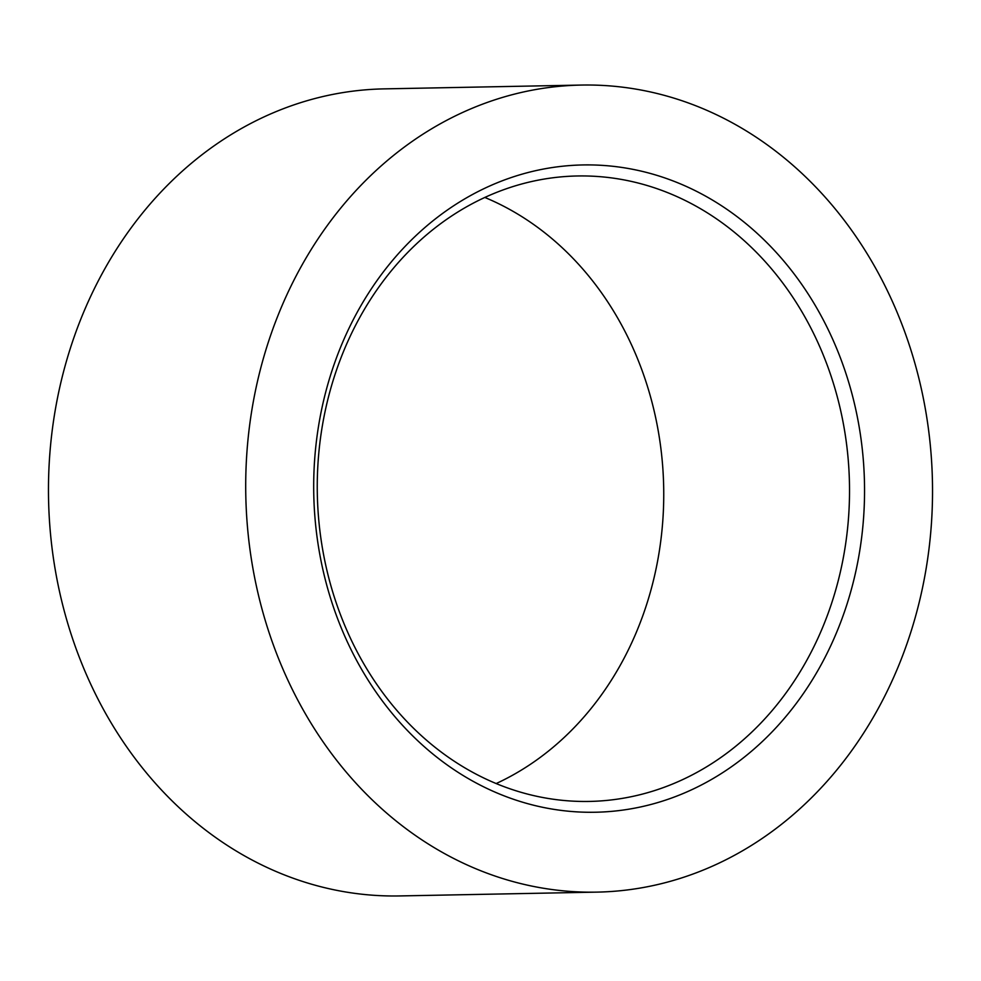 <?xml version="1.0" encoding="UTF-8"?>
<svg xmlns="http://www.w3.org/2000/svg" width="981" height="981" viewBox="0 0 981 981"><rect width="100%" height="100%" fill="white"/><g stroke="black" fill="none" stroke-linecap="round" stroke-linejoin="round"><path stroke-width="1.47" d="M558.324 177.144A312.78 266.121 -91.1 0 1 577.331 175.979A312.78 266.121 -91.1 0 1 848.344 461.205A312.78 266.121 -91.1 0 1 608.453 800.251A312.78 266.121 -91.1 0 1 589.446 801.428A312.78 266.121 -91.1 0 1 318.433 516.202A312.78 266.121 -91.1 0 1 558.324 177.144M563.18 166.157A323.705 275.416 -91.1 0 1 863.329 460.126A323.705 275.416 -91.1 0 1 615.062 811.029A323.705 275.416 -91.1 0 1 314.913 517.048A323.705 275.416 -91.1 0 1 563.18 166.157M484.822 197.451A312.78 266.121 -91.1 0 1 662.567 464.798A312.78 266.121 -91.1 0 1 496.178 783.549M621.476 890.613A403.608 343.387 -91.1 0 1 596.939 892.121A403.608 343.387 -91.1 0 1 246.292 509.666A403.608 343.387 -91.1 0 1 556.779 86.573A403.608 343.387 -91.1 0 1 581.304 85.065A403.608 343.387 -91.1 0 1 931.95 467.508A403.608 343.387 -91.1 0 1 621.476 890.613M596.939 892.121L399.696 895.935A403.608 343.387 -91.1 0 1 49.05 513.492A403.608 343.387 -91.1 0 1 359.524 90.387A403.608 343.387 -91.1 0 1 384.062 88.879L581.304 85.065"/></g></svg>
